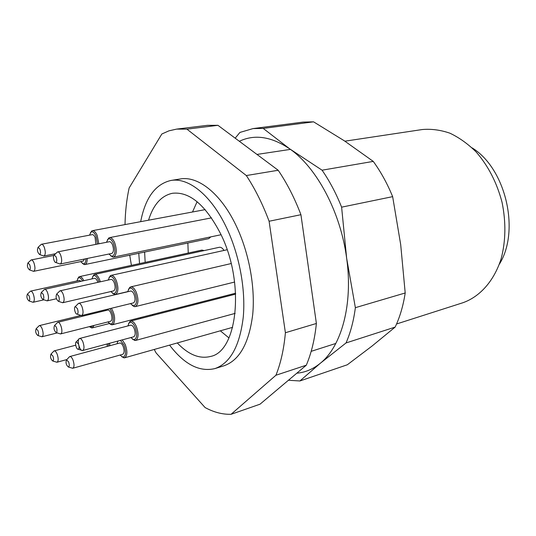<?xml version="1.0" encoding="UTF-8"?>
<svg xmlns="http://www.w3.org/2000/svg" width="536" height="536" viewBox="0 0 536 536"><rect width="100%" height="100%" fill="white"/><g stroke="black" fill="none" stroke-linecap="round" stroke-linejoin="round"><path stroke-width="0.8" d="M246.332 175.547L278.191 170.26C287.001 183.225 294.579 198.045 300.93 214.708L269.099 221.247C262.694 204.129 255.103 188.893 246.332 175.547L186.917 129.149L176.605 129.109L168.987 130.824L161.845 133.993L129.136 187.982C126.643 199.399 125.27 211.606 125.022 224.591M285.4 332.729L316.387 323.476C314.726 339.409 311.362 353.318 306.297 365.204L275.94 375.233C280.777 363.167 283.933 348.996 285.4 332.729L269.099 221.247M154.241 349.452L156.063 352.889L205.094 407.554C213.804 412.271 222.467 414.522 231.076 414.301L260.027 404.191L306.297 365.204M140.512 317.567L140.834 318.471M396.56 323.985L462.769 302.78C479.807 296.844 494.092 281.052 501.173 258.633C505.79 240.892 506.078 222.098 502.038 202.24C496.859 182.649 488.263 165.925 476.249 152.077C467.982 143.883 459.191 137.584 449.892 133.183C440.505 129.953 431.292 128.741 422.254 129.538L344.903 141.182M131.4 265.36L129.725 255.183M275.94 375.233L231.076 414.301M169.57 345.13C184.304 364.413 199.419 372.232 214.923 368.587L223.981 365.78C239.478 360.339 249.052 343.268 252.704 314.565C255.397 286.787 248.878 251.947 235.84 225.046C220.591 193.255 197.858 175.721 180.29 178.964L170.924 180.465C155.406 184.076 145.316 197.811 140.673 221.67M176.605 129.109L207.372 125.33L217.944 125.317L278.191 170.26M300.93 214.708L316.387 323.476M217.944 125.317L186.917 129.149M214.923 368.587C230.279 363.194 239.726 346.055 243.257 317.178C245.83 289.226 239.244 254.131 226.199 227.003C210.956 194.95 188.33 177.242 170.924 180.465M138.75 253.294L139.554 263.598M152.472 314.498L152.84 315.382M148.546 220.196C153.343 204.658 161.303 195.687 172.425 193.282C189.53 191.352 205.616 204.899 220.678 233.924C245.153 282.68 237.615 351.442 210.581 356.44C199.56 359.207 188.464 354.711 177.282 342.953M158.582 313.908L158.194 313.037M145.162 262.379L144.62 252.067M197.107 201.71L192.504 211.995M187.861 243.016L188.25 253.032M200.953 302.083L201.348 302.927M220.33 330.806L228.959 337.935M499.318 264.255C520.396 230.909 505.776 168.398 472.095 147.862M204.156 250.587L201.925 250.071L79.449 276.63C80.936 276.442 82.397 277.802 83.824 280.697M224.015 250.446C222.514 248.081 220.926 247.036 219.251 247.304L94.537 274.445C96.272 274.251 97.921 275.873 99.468 279.303L100.339 281.809M87.234 258.466C87.227 262.037 86.437 264.074 84.862 264.57L208.752 238.641L210.849 236.858M39.878 249.059L38.11 247.264C36.91 250.004 37.413 252.423 39.617 254.506C40.716 253.843 40.803 252.027 39.878 249.059M40.682 244.912L41.493 244.255C42.445 244.175 43.362 245.16 44.24 247.197C45.714 251.833 45.614 254.774 43.925 256.02L42.92 255.719M95.864 244.383L95.113 237.441C94.215 235.485 93.257 234.547 92.232 234.647L41.493 244.255M97.472 244.068L95.984 235.987C94.39 232.584 92.755 231.264 91.087 232.028L89.492 235.163M90.41 232.678L92.366 230.681C94.068 230.527 95.663 232.075 97.15 235.338L98.825 243.8M56.126 256.885L54.237 255.015C52.448 255.451 53.995 262.767 55.811 262.479C56.983 261.796 57.084 259.933 56.126 256.885M56.783 252.63L57.674 251.9C58.699 251.806 59.677 252.825 60.615 254.962C62.143 259.705 62.015 262.727 60.24 264.014L59.121 263.685M60.24 264.014L111.823 253.421C113.759 252.128 113.967 249.2 112.453 244.637C111.501 242.587 110.476 241.615 109.378 241.723L57.674 251.9M108.922 254.017L111.763 256.342C115.26 255.263 115.803 250.861 113.391 243.156C111.689 239.579 109.94 238.212 108.145 239.056L106.47 242.299M107.374 239.833L109.485 237.642C111.314 237.461 113.022 239.076 114.604 242.48C117.136 250.098 116.788 254.975 113.558 257.119L110.738 255.927M29.688 264.657L27.993 262.875C26.887 265.541 27.39 267.873 29.493 269.889C30.512 269.253 30.579 267.511 29.688 264.657M30.545 260.523L31.276 259.927C32.187 259.853 33.071 260.824 33.929 262.841C35.343 267.303 35.269 270.124 33.708 271.317L32.797 271.049M33.708 271.317L83.207 261.086L84.521 259.029M80.628 261.622L83.234 263.846C84.916 263.913 85.82 262.211 85.941 258.734M84.862 264.57L82.47 263.558M43.182 294.271L41.373 292.395C40.267 295.122 40.803 297.487 42.987 299.483C44.012 298.854 44.079 297.118 43.182 294.271M43.885 289.976L44.642 289.333C45.614 289.239 46.558 290.264 47.476 292.408C48.903 296.85 48.83 299.664 47.262 300.843L46.304 300.589M97.854 282.365L97.451 281.273C96.52 279.209 95.535 278.231 94.49 278.345L44.642 289.333M99.073 282.097L98.316 279.939C96.668 276.382 95.006 275.002 93.324 275.799L91.844 278.928M92.708 276.415L94.537 274.445M29.138 295.912L27.43 294.083C26.411 296.716 26.927 299.001 28.991 300.944C29.949 300.341 30.003 298.666 29.138 295.912M29.942 291.698L30.626 291.122C31.537 291.035 32.428 292.033 33.306 294.11C34.672 298.411 34.626 301.132 33.158 302.264L32.294 302.036M81.07 281.306L79.395 280.415L30.626 291.122M82.544 280.978C81.077 278.251 79.663 277.233 78.303 277.923L76.909 280.958M77.774 278.439L79.449 276.63M37.962 330.585L36.18 328.669C35.195 331.335 35.745 333.62 37.842 335.516C38.773 334.926 38.813 333.285 37.962 330.585M38.646 326.216L39.322 325.62C40.274 325.52 41.205 326.565 42.13 328.756C43.483 332.977 43.45 335.637 42.029 336.749L41.151 336.534M89.492 314.538L88.594 313.848M90.993 314.17L90.524 313.372M89.344 326.638L90.631 327.248L92.527 325.834M94.048 325.446L92.239 327.898L89.921 327.02M91.837 313.058L92.266 313.862M52.923 356.078L51.014 354.062C50.016 356.808 50.612 359.133 52.796 361.036C53.747 360.44 53.788 358.792 52.923 356.078M53.453 351.542L54.163 350.892C55.175 350.772 56.179 351.871 57.164 354.195C58.538 358.423 58.504 361.103 57.057 362.222L56.126 362.008M107.26 346.41L107.126 343.951M108.627 346.042L108.312 343.636M109.552 343.301L109.9 345.7M68.615 361.934L66.571 359.844C65.506 362.705 66.136 365.103 68.447 367.033C69.459 366.423 69.513 364.721 68.615 361.934M68.997 357.284L69.781 356.554C70.866 356.42 71.938 357.559 72.983 359.991C74.41 364.326 74.357 367.073 72.822 368.239L71.797 368.004M72.822 368.239L122.737 354.303C124.406 353.123 124.526 350.45 123.106 346.276C122.047 343.945 120.935 342.866 119.763 343.027L69.781 356.554M120.024 355.06L122.865 357.17C125.933 356.145 126.322 352.112 124.051 345.07L120.426 340.38M117.92 341.05L117.042 343.764M122.215 339.898L125.23 344.434C127.602 351.395 127.394 355.85 124.62 357.813L121.947 356.875M56.796 332.28C57.332 328.843 56.588 326.578 54.551 325.479C53.466 328.28 54.042 330.658 56.293 332.628L56.796 332.28M57.024 322.994L57.801 322.304C60.133 321.399 63.168 330.94 61.312 333.372L60.494 333.941L59.63 333.667M60.628 333.915L110.523 321.272L111.267 320.729C113.317 318.31 110.302 309.125 107.776 310.063L57.801 322.304M107.837 321.955L110.61 324.113L112.339 323.262C114.108 318.766 113.297 313.895 109.914 308.642M105.257 309.775L105.083 310.719M111.374 308.28C114.751 314.183 115.475 319.382 113.558 323.891L111.635 324.829L109.726 323.811M58.645 295.932L56.716 293.989C55.523 296.83 56.086 299.269 58.397 301.312C59.496 300.663 59.576 298.867 58.645 295.932M59.215 291.55L60.052 290.827C61.097 290.713 62.102 291.778 63.074 294.009C64.555 298.579 64.461 301.48 62.786 302.713L61.72 302.425M62.786 302.713L113.605 290.907C115.421 289.675 115.595 286.854 114.121 282.452C113.136 280.308 112.084 279.303 110.972 279.43L60.052 290.827M110.791 291.564L113.619 293.802C116.922 292.743 117.404 288.502 115.052 281.078C113.297 277.367 111.522 275.953 109.719 276.824L108.151 280.06M109.009 277.568L110.999 275.404C112.861 275.189 114.61 276.864 116.245 280.422C118.704 287.758 118.416 292.455 115.387 294.519L112.647 293.44M77.405 308.629L75.308 306.585C73.472 307.115 75.228 314.505 77.11 314.143C78.276 313.473 78.37 311.63 77.405 308.629M77.78 304.1L78.705 303.282C79.837 303.148 80.923 304.267 81.968 306.625C83.502 311.295 83.388 314.27 81.626 315.55L80.434 315.235M81.626 315.55L133.424 302.894C135.333 301.614 135.528 298.726 134 294.237C132.948 291.973 131.816 290.921 130.603 291.068L78.705 303.282M130.436 303.624L133.41 305.882C136.921 304.81 137.457 300.468 135.012 292.85C133.122 288.911 131.199 287.437 129.243 288.415L127.608 291.772M128.426 289.313L130.59 286.914C132.606 286.66 134.489 288.415 136.251 292.174C138.797 299.658 138.476 304.475 135.286 306.612L134.456 306.652L132.271 305.453M78.424 343.924L76.306 341.821C74.531 342.37 76.38 349.64 78.196 349.238C79.288 348.594 79.362 346.826 78.424 343.924M82.919 341.928C84.407 346.437 84.326 349.305 82.671 350.524L82.524 350.557C79.556 351.187 76.568 339.442 79.462 338.524L79.603 338.477C80.742 338.337 81.847 339.489 82.919 341.928M82.671 350.524L133.692 336.809C135.487 335.576 135.648 332.796 134.161 328.461C133.082 326.116 131.93 325.03 130.71 325.198L79.603 338.477M130.811 337.586L133.759 339.764C137.069 338.712 137.538 334.518 135.159 327.174C133.23 323.128 131.293 321.6 129.35 322.592L127.823 325.948M128.6 323.436L130.63 321.091C132.653 320.816 134.576 322.618 136.379 326.518C138.851 333.74 138.59 338.384 135.601 340.44L132.7 339.395M296.803 373.203C305.225 372.466 313.044 369.163 320.273 363.294C341.412 346.564 353.217 304.448 346.645 258.218C340.615 212.048 316.622 167.393 289.748 148.887L322.069 170.193L373.257 161.396L344.199 140.72L313.567 121.833L263.21 128.412L289.748 148.887C271.424 136.539 254.627 134 239.344 141.283M322.069 170.193C329.627 181.101 336.139 193.422 341.613 207.164L346.645 258.218L355.368 307.677L405.203 292.978L400.7 244.671L392.654 196.645L341.613 207.164M392.654 196.645C387.273 183.526 380.808 171.781 373.257 161.396M395.146 327.101L346.028 342.953L320.273 363.294L299.912 380.969L347.315 364.775L372.004 346.082L395.146 327.101C399.883 317.145 403.24 305.768 405.203 292.978M355.368 307.677C353.633 320.95 350.517 332.709 346.028 342.953M299.912 380.969L288.435 380.258M313.567 121.833L303.121 122.087L253.059 128.58L263.21 128.412M235.19 138.181L239.907 132.432L253.059 128.58M290.438 149.383L256.965 154.428M335.824 343.449L311.175 351.341M39.617 254.506L43.791 256.034M38.11 247.264L41.359 244.289M55.637 253.702L43.925 256.02M91.087 232.028L91.71 230.942M205.174 209.63L92.366 230.681M55.811 262.479L60.086 264.034M54.237 255.015L57.526 251.94M111.763 256.342L112.774 257.133M108.145 239.056L108.768 237.937M211.506 217.871L109.485 237.642M221.06 234.735L113.558 257.119M29.493 269.889L33.587 271.33M27.993 262.875L31.155 259.96M53.768 255.458L31.276 259.927M83.234 263.846L84.219 264.583M42.987 299.483L47.134 300.864M41.373 292.395L44.515 289.373M56.414 298.753L47.262 300.843M93.324 275.799L93.921 274.707M28.991 300.944L33.044 302.284M27.43 294.083L30.512 291.155M43.965 299.812L33.158 302.264M78.303 277.923L78.892 276.864M37.842 335.516L41.909 336.769M36.18 328.669L39.215 325.66M80.869 315.476L39.322 325.62M57.225 332.916L42.029 336.749M90.631 327.248L91.629 327.932M109.317 323.543L92.239 327.898M52.796 361.036L56.937 362.242M51.014 354.062L54.042 350.933M75.71 345.204L54.163 350.892M66.839 359.562L57.057 362.222M68.447 367.033L72.688 368.266M66.571 359.844L69.647 356.601M122.865 357.17L123.91 357.874M232.664 327.329L124.62 357.813M56.293 332.628L60.494 333.941M54.551 325.479L57.667 322.344M110.61 324.113L111.635 324.829M235.626 293.199L112.332 324.783M58.397 301.312L62.645 302.74M56.716 293.989L59.918 290.867M113.619 293.802L114.644 294.552M109.719 276.824L110.316 275.705M227.117 249.756L110.999 275.404M127.628 291.644L115.387 294.519M77.11 314.143L81.465 315.577M75.308 306.585L78.551 303.329M133.41 305.882L134.456 306.652M129.243 288.415L129.833 287.256M231.17 263.551L130.59 286.914M234.621 282.043L135.286 306.612M78.196 349.238L82.524 350.557M76.306 341.821L79.462 338.524M133.759 339.764L134.811 340.494M129.35 322.592L129.913 321.433M235.666 294.11L130.63 321.091M235.163 313.379L135.601 340.44"/></g></svg>
